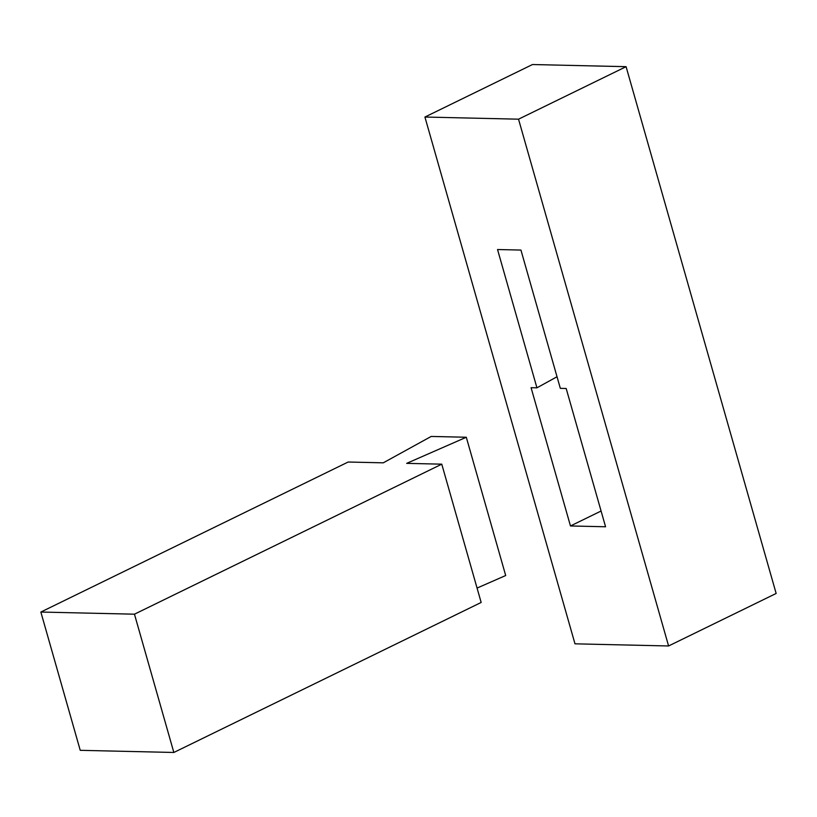 <?xml version="1.0" encoding="UTF-8"?>
<svg xmlns="http://www.w3.org/2000/svg" width="817" height="817" viewBox="0 0 817 817"><rect width="100%" height="100%" fill="white"/><g stroke="black" fill="none" stroke-linecap="round" stroke-linejoin="round"><path stroke-width="1.23" d="M40.85 612.045L348.165 462.024L383.275 462.83L431.202 436.441L466.303 437.248L406.672 463.362L441.772 464.168L481.162 602.456L173.847 752.467L134.458 614.19L40.85 612.045L80.24 750.323L173.847 752.467M466.303 437.248L505.692 575.525L477.067 588.066M134.458 614.19L441.772 464.168M518.529 119.18L626.088 66.677L532.48 64.533L424.922 117.035L518.529 119.18L668.592 645.971L776.15 593.459L626.088 66.677M536.932 387.82L497.543 249.532L520.94 250.073L560.329 388.351L566.181 388.494L605.571 526.771L570.47 525.964L531.081 387.687L536.932 387.82L557.031 376.749M570.47 525.964L601.087 511.023M424.922 117.035L574.984 643.827L668.592 645.971"/></g></svg>
